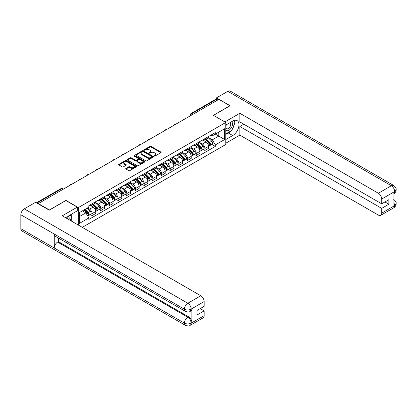 <?xml version="1.0" encoding="UTF-8"?>
<svg xmlns="http://www.w3.org/2000/svg" width="417" height="417" viewBox="0 0 417 417"><rect width="100%" height="100%" fill="white"/><g stroke="black" fill="none" stroke-linecap="round" stroke-linejoin="round"><path stroke-width="0.63" d="M154.311 156.036A0.542 0.313 0 0 0 155.077 156.036L160.879 152.69A0.771 0.448 0 0 0 161.103 152.372A0.771 0.448 0 0 0 160.879 152.059L151.048 146.383A0.771 0.448 0 0 0 149.958 146.383L144.157 149.734A0.542 0.313 0 0 0 144.923 150.172L145.674 149.739A2.471 1.428 0 0 1 149.166 149.739L149.984 150.214A2.471 1.428 0 0 1 150.709 151.225A2.471 1.428 0 0 1 149.984 152.231L149.234 152.664A0.542 0.313 0 0 0 150 153.107L150.751 152.674A2.471 1.428 0 0 1 154.243 152.674L155.061 153.143A2.471 1.428 0 0 1 155.786 154.154A2.471 1.428 0 0 1 155.061 155.16L154.311 155.598A0.542 0.313 0 0 0 154.311 156.036L154.311 155.598M125.986 168.385A0.771 0.448 0 0 0 125.762 168.703A0.771 0.448 0 0 0 125.986 169.015L128.744 170.61A0.771 0.448 0 0 0 129.838 170.61L136.281 166.889A0.771 0.448 0 0 0 136.505 166.576A0.771 0.448 0 0 0 136.281 166.258L126.45 160.587A0.771 0.448 0 0 0 125.361 160.587L118.918 164.303A0.771 0.448 0 0 0 118.694 164.621A0.771 0.448 0 0 0 118.918 164.934L122.249 166.857A0.771 0.448 0 0 0 123.338 166.857L126.096 165.268A0.771 0.448 0 0 0 126.325 164.95A0.771 0.448 0 0 0 126.096 164.637L124.443 163.683A2.064 1.194 0 0 1 123.839 162.838A2.064 1.194 0 0 1 125.116 161.739A2.064 1.194 0 0 1 127.367 161.994L133.836 165.731A2.064 1.194 0 0 1 134.441 166.576A2.064 1.194 0 0 1 133.169 167.676A2.064 1.194 0 0 1 130.917 167.415L129.838 166.795A0.771 0.448 0 0 0 128.744 166.795L125.986 168.385L125.986 169.015L128.744 167.436L128.744 166.795M78.365 207.572L65.964 200.41L49.388 209.98L38.317 203.59L218.878 99.345L229.949 105.736L213.374 115.306L225.774 122.468L78.365 207.572L78.365 225.076M145.726 160.806A0.771 0.448 0 0 0 146.82 160.806L153.263 157.084A0.771 0.448 0 0 0 153.487 156.771A0.771 0.448 0 0 0 153.263 156.453L143.432 150.782A0.771 0.448 0 0 0 142.343 150.782L135.9 154.498A0.771 0.448 0 0 0 135.671 154.816A0.771 0.448 0 0 0 135.9 155.129L145.726 160.806M134.232 156.156A0.542 0.313 0 0 1 134.78 156.229L134.78 155.588L144.772 161.358A0.771 0.448 0 0 1 144.996 161.671A0.771 0.448 0 0 1 144.772 161.989L138.329 165.705A0.771 0.448 0 0 1 137.235 165.705L127.409 160.034L127.409 159.403A0.771 0.448 0 0 0 127.18 159.716A0.771 0.448 0 0 0 127.409 160.034M127.409 159.403L130.167 157.808A0.771 0.448 0 0 1 131.256 157.808L135.244 160.112A0.771 0.448 0 0 0 136.333 160.112L138.163 159.054A0.771 0.448 0 0 0 138.392 158.741A0.771 0.448 0 0 0 138.163 158.424L134.013 156.031A0.542 0.313 0 0 1 134.78 155.588M82.29 227.343L225.774 144.501L225.774 122.468M38.317 203.59L38.317 203.882M193.123 114.216L191.956 113.539A1.574 0.907 60 0 0 191.168 113.46L216.366 98.912A1.574 0.907 60 0 1 217.153 98.991L191.956 113.539A1.574 0.907 120 0 0 190.845 115.467L190.845 115.53M218.32 99.668L217.153 98.991M204.914 138.621A3.617 2.09 60 0 1 204.168 140.248L207.838 138.126A3.617 2.09 -120 0 0 208.589 136.505M199.707 142.52L202.36 144.047A3.617 2.09 60 0 1 204.914 148.483L208.589 146.362A3.617 2.09 -120 0 0 206.029 141.931L203.402 140.414M208.589 146.362L208.589 148.322L204.914 150.443L203.157 149.427M204.168 140.248A3.617 2.09 60 0 1 202.386 140.081M204.914 148.483L204.914 150.443M196.24 143.63A3.617 2.09 60 0 1 195.49 145.257L199.159 143.135A3.617 2.09 -120 0 0 199.91 141.514M194.478 154.436L196.24 155.452L199.91 153.331L199.91 151.371A3.617 2.09 -120 0 0 197.35 146.94L194.723 145.424M195.49 145.257A3.617 2.09 60 0 1 193.707 145.095M191.028 147.529L193.681 149.062A3.617 2.09 60 0 1 196.24 153.492L196.24 155.452M187.561 148.64A3.617 2.09 60 0 1 186.811 150.266L190.48 148.144A3.617 2.09 -120 0 0 191.231 146.523M185.8 159.445L187.561 160.462L191.231 158.34L191.231 156.38A3.617 2.09 -120 0 0 188.672 151.95L186.045 150.433M186.811 150.266A3.617 2.09 60 0 1 185.028 150.104M182.349 152.539L185.002 154.071A3.617 2.09 60 0 1 187.561 158.502L187.561 160.462M178.883 153.654A3.617 2.09 60 0 1 178.132 155.275L181.807 153.159A3.617 2.09 -120 0 0 182.552 151.533M177.121 164.454L178.883 165.471L182.552 163.349L182.552 161.389A3.617 2.09 -120 0 0 179.998 156.959L177.366 155.442M178.132 155.275A3.617 2.09 60 0 1 176.355 155.114M173.675 157.548L176.323 159.08A3.617 2.09 60 0 1 178.883 163.511L178.883 165.471M170.204 158.663A3.617 2.09 60 0 1 169.458 160.284L173.128 158.168A3.617 2.09 -120 0 0 173.879 156.542M168.447 169.464L170.204 170.48L173.879 168.359L173.879 166.404A3.617 2.09 -120 0 0 171.319 161.968L168.692 160.451M169.458 160.284A3.617 2.09 60 0 1 167.676 160.123M164.996 162.557L167.644 164.09A3.617 2.09 60 0 1 170.204 168.52L170.204 170.48M161.53 163.672A3.617 2.09 60 0 1 160.78 165.299L164.449 163.177A3.617 2.09 -120 0 0 165.2 161.551M159.768 174.473L161.53 175.489L165.2 173.373L165.2 171.413A3.617 2.09 -120 0 0 162.64 166.982L160.013 165.46M160.78 165.299A3.617 2.09 60 0 1 158.997 165.132M156.318 167.566L158.971 169.099A3.617 2.09 60 0 1 161.53 173.529L161.53 175.489M152.851 168.682A3.617 2.09 60 0 1 152.101 170.308L155.77 168.187A3.617 2.09 -120 0 0 156.521 166.56M151.09 179.482L152.851 180.498L156.521 178.382L156.521 176.422A3.617 2.09 -120 0 0 153.962 171.992L151.335 170.475M152.101 170.308A3.617 2.09 60 0 1 150.318 170.141M147.639 172.581L150.292 174.108A3.617 2.09 60 0 1 152.851 178.544L152.851 180.498M144.173 173.691A3.617 2.09 60 0 1 143.422 175.317L147.097 173.196A3.617 2.09 -120 0 0 147.842 171.575M142.411 184.496L144.173 185.513L147.842 183.391L147.842 181.431A3.617 2.09 -120 0 0 145.283 177.001L142.656 175.484M143.422 175.317A3.617 2.09 60 0 1 141.639 175.156M138.96 177.59L141.613 179.117A3.617 2.09 60 0 1 144.173 183.553L144.173 185.513M135.494 178.7A3.617 2.09 60 0 1 134.743 180.326L138.418 178.205A3.617 2.09 -120 0 0 139.169 176.584M133.737 189.506L135.494 190.522L139.169 188.401L139.169 186.441A3.617 2.09 -120 0 0 136.609 182.01L133.982 180.493M134.743 180.326A3.617 2.09 60 0 1 132.966 180.165M130.286 182.599L132.934 184.132A3.617 2.09 60 0 1 135.494 188.562L135.494 190.522M126.815 183.715A3.617 2.09 60 0 1 126.07 185.336L129.739 183.214A3.617 2.09 -120 0 0 130.49 181.593M125.058 194.515L126.815 195.531L130.49 193.41L130.49 191.45A3.617 2.09 -120 0 0 127.93 187.019L125.303 185.502M126.07 185.336A3.617 2.09 60 0 1 124.287 185.174M121.608 187.608L124.261 189.141A3.617 2.09 60 0 1 126.815 193.571L126.815 195.531M118.141 188.724A3.617 2.09 60 0 1 117.391 190.345L121.06 188.229A3.617 2.09 -120 0 0 121.811 186.602M116.379 199.524L118.141 200.541L121.811 198.419L121.811 196.464A3.617 2.09 -120 0 0 119.252 192.028L116.624 190.512M117.391 190.345A3.617 2.09 60 0 1 115.608 190.183M112.929 192.618L115.582 194.15A3.617 2.09 60 0 1 118.141 198.581L118.141 200.541M109.462 193.733A3.617 2.09 60 0 1 108.712 195.354L112.381 193.238A3.617 2.09 -120 0 0 113.132 191.612M107.701 204.533L109.462 205.55L113.132 203.433L113.132 201.474A3.617 2.09 -120 0 0 110.573 197.038L107.946 195.521M108.712 195.354A3.617 2.09 60 0 1 106.929 195.192M104.25 197.627L106.903 199.159A3.617 2.09 60 0 1 109.462 203.59L109.462 205.55M100.784 198.742A3.617 2.09 60 0 1 100.033 200.368L103.708 198.247A3.617 2.09 -120 0 0 104.453 196.621M99.022 209.542L100.784 210.559L104.453 208.443L104.453 206.483A3.617 2.09 -120 0 0 101.899 202.052L99.267 200.535M100.033 200.368A3.617 2.09 60 0 1 98.256 200.202M95.576 202.641L98.224 204.168A3.617 2.09 60 0 1 100.784 208.599L100.784 210.559M92.105 203.751A3.617 2.09 60 0 1 91.359 205.378L95.029 203.256A3.617 2.09 -120 0 0 95.78 201.63M90.348 214.552L92.105 215.568L95.78 213.452L95.78 211.492A3.617 2.09 -120 0 0 93.22 207.061L90.593 205.545M91.359 205.378A3.617 2.09 60 0 1 89.577 205.211M87.434 207.958L89.546 209.178A3.617 2.09 60 0 1 92.105 213.613L92.105 215.568M211.065 135.072L212.368 135.827L224.664 128.728L218.769 132.137L218.769 136.119L212.368 139.81L208.385 137.511M79.48 216.532L85.876 212.842L88.826 217.945L79.48 223.34L79.48 212.55L88.826 207.155L88.826 205.649L215.318 132.616L215.318 134.128L224.664 139.523L215.318 144.918L212.368 139.81M224.664 128.728L224.664 139.523M88.826 217.945L88.826 219.457L215.318 146.424L215.318 144.918M85.876 212.842L82.425 210.851M211.836 144.412L215.318 146.424M154.53 156.114L155.061 155.807A2.471 1.428 0 0 0 155.786 154.796L155.786 154.154M150.709 151.225L150.709 151.866A2.471 1.428 0 0 1 149.984 152.872L149.453 153.18M160.868 152.695L151.048 147.024A0.771 0.448 0 0 0 149.958 147.024L144.371 150.25M153.253 157.094L143.432 151.423A0.771 0.448 0 0 0 142.343 151.423L135.911 155.14M151.897 156.99A0.542 0.313 0 0 0 151.897 156.552L143.271 151.569A0.542 0.313 0 0 0 142.505 151.569L141.712 152.028A2.471 1.428 0 0 0 140.988 153.034A2.471 1.428 0 0 0 141.712 154.045L147.608 157.449A2.471 1.428 0 0 0 151.105 157.449L151.897 156.99L151.897 157.631A0.542 0.313 0 0 0 152.054 157.412L152.054 156.771M140.988 153.034L140.988 153.675A2.471 1.428 0 0 0 141.712 154.686L141.712 154.045M151.897 157.631L151.105 158.09A2.471 1.428 0 0 1 147.608 158.09L141.712 154.686M127.42 160.039L130.167 158.455L130.167 157.808M138.392 158.741L138.392 159.383A0.771 0.448 0 0 1 138.163 159.701L136.333 160.753A0.771 0.448 0 0 1 135.244 160.753L131.256 158.455A0.771 0.448 0 0 0 130.167 158.455M134.78 156.229L144.762 161.994M139.377 162.5A2.064 1.194 0 0 0 141.629 162.76A2.064 1.194 0 0 0 142.906 161.655A2.064 1.194 0 0 0 142.301 160.816L140.018 159.497A0.771 0.448 0 0 0 138.929 159.497L137.099 160.555A0.771 0.448 0 0 0 136.875 160.868A0.771 0.448 0 0 0 137.099 161.186L139.377 162.5L139.377 163.141A2.064 1.194 0 0 0 141.629 163.401A2.064 1.194 0 0 0 142.906 162.302L142.906 161.655M136.875 160.868L136.875 161.509A0.771 0.448 0 0 0 137.099 161.827L137.099 161.186M139.377 163.141L137.099 161.827M134.441 166.576L134.441 167.217A2.064 1.194 0 0 1 133.169 168.317A2.064 1.194 0 0 1 130.917 168.061L129.838 167.436A0.771 0.448 0 0 0 128.744 167.436M123.839 162.838L123.839 163.48A2.064 1.194 0 0 0 124.443 164.324L124.443 163.683M126.096 164.637L126.096 165.268L124.443 164.324M136.27 166.894L126.45 161.228A0.771 0.448 0 0 0 125.361 161.228L118.928 164.939M205.383 139.544L208.802 142.916A1.965 1.136 60 0 1 209.318 145.867L208.589 146.289M206.066 140.216L207.515 141.055M205.763 139.325L209.506 143.021A0.943 0.547 60 0 1 209.756 144.433A0.943 0.547 60 0 1 209.668 144.47M206.326 138.997L209.746 142.369A1.965 1.136 60 0 1 210.267 145.319A1.965 1.136 60 0 1 209.673 145.382M208.239 137.756L211.747 141.217A1.965 1.136 60 0 1 212.269 144.162L210.267 145.319M196.704 144.553L200.124 147.926A1.965 1.136 60 0 1 200.645 150.876L199.91 151.298M197.387 145.225L198.836 146.065M197.085 144.334L200.827 148.03A0.943 0.547 60 0 1 201.077 149.442A0.943 0.547 60 0 1 200.989 149.479M197.653 144.006L201.072 147.378A1.965 1.136 60 0 1 201.588 150.328A1.965 1.136 60 0 1 200.994 150.391M199.566 142.765L203.074 146.226A1.965 1.136 60 0 1 203.59 149.171L201.588 150.328M188.031 149.562L191.445 152.935A1.965 1.136 60 0 1 191.966 155.885L191.231 156.307M188.708 150.235L190.157 151.074M188.406 149.343L192.148 153.039A0.943 0.547 60 0 1 192.399 154.452A0.943 0.547 60 0 1 192.315 154.488M188.974 149.02L192.393 152.393A1.965 1.136 60 0 1 192.909 155.338A1.965 1.136 60 0 1 192.315 155.4M190.887 147.774L194.395 151.235A1.965 1.136 60 0 1 194.911 154.181L192.909 155.338M230.789 131.006A8.851 5.108 120 0 1 228.334 133.002L232.728 135.541A8.851 5.108 120 0 0 238.508 127.743A8.851 5.108 120 0 0 237.153 120.649A8.851 5.108 120 0 0 232.728 121.086L225.774 125.1M232.728 135.541L225.774 139.554M225.774 143.245L239.848 135.124L239.848 126.481L381.696 208.375L381.696 213.16L394.763 205.55L393.935 205.935L393.935 192.128L394.685 191.533L381.696 199.029A4.723 2.726 -120 0 0 378.36 193.248L391.344 185.753L227.807 91.333L216.486 97.87L230.116 105.736L213.457 115.353M243.799 124.203L239.848 126.481M384.922 201.953L388.873 204.236L388.873 199.675L381.696 203.814L239.848 121.92L239.848 113.283L378.36 193.248M224.857 121.936L239.848 113.283M239.848 135.124L378.36 215.089A4.723 2.726 -120 0 0 380.716 215.323A4.723 2.726 -120 0 0 381.696 213.16M227.807 91.333A4.837 2.794 -60 0 1 230.226 91.094L393.768 185.513A4.837 2.794 -60 0 0 391.344 185.753A4.723 2.726 60 0 1 394.685 191.533M216.486 98.865L216.486 97.87M381.696 203.814L381.696 199.029M388.873 204.236L381.696 208.375M232.545 128.691A8.851 5.108 120 0 0 234.448 123.781M234.594 122.197A8.851 5.108 120 0 0 234.375 120.393M228.334 133.002L225.774 134.477M393.935 202.636L394.685 205.503M393.768 199.482C395.665 201.187 396.458 202.553 396.15 203.574L394.774 205.545M393.768 185.513C395.66 187.202 396.458 188.578 396.15 189.641L394.769 191.58M185.393 311.369A4.837 2.794 -60 0 1 184.392 309.185C186.618 310.253 188.838 310.248 191.059 309.159L190.173 311.363C189.381 312.166 187.786 312.171 185.393 311.369L55.226 236.22A4.837 2.794 -60 0 1 54.226 234.036L20.85 214.765A4.837 2.794 -60 0 1 24.269 208.844L35.591 202.308L49.222 210.173L65.907 200.541L77.312 207.124L77.312 210.82L69.41 215.375A8.851 5.108 120 0 0 66.313 218.117M77.312 207.124L62.289 215.797L200.801 295.762A4.723 2.726 60 0 1 204.137 301.543L204.137 306.328L196.96 310.472L196.96 315.033L204.137 310.889L204.137 315.674A4.723 2.726 60 0 1 203.162 317.832L190.173 325.333A4.723 2.726 -120 0 0 191.148 323.175L204.137 315.674M71.052 220.854L72.918 221.927M71.25 220.739L71.25 217.773M71.25 216.449L71.25 214.317M190.173 325.333C189.417 326.136 187.822 326.136 185.393 325.338L21.851 230.919A4.837 2.794 -60 0 1 20.85 228.704L54.226 247.974A4.837 2.794 -60 0 1 57.645 242.084L187.812 317.233L188.562 316.8A4.723 2.726 60 0 1 191.898 322.581L191.898 308.768A4.723 2.726 60 0 1 190.923 310.931L190.173 311.363M20.85 214.765L20.85 228.704M24.269 208.844L187.812 303.263A4.837 2.794 -60 0 0 184.392 309.185L54.226 234.036L54.226 247.974L184.392 323.123C186.613 324.197 188.833 324.197 191.064 323.123L191.148 323.175M204.137 310.889L200.186 308.606M58.396 238.05L58.396 241.646L188.562 316.8M58.396 241.646L57.645 242.084M225.774 130.015A5.113 2.95 120 0 0 229.84 129.578A5.113 2.95 120 0 0 232.509 124.011A5.113 2.95 120 0 0 231.576 121.754M226.207 124.855A5.113 2.95 120 0 0 225.774 125.778M225.774 127.487A3.503 2.022 120 0 0 226.483 128.749A3.503 2.022 120 0 0 229.178 127.81A3.503 2.022 120 0 0 230.71 124.287A3.503 2.022 120 0 0 229.981 122.687A3.503 2.022 120 0 0 229.97 122.681M226.494 124.688A3.503 2.022 120 0 0 225.774 126.784M233.53 120.685L234.896 122.629L231.894 130.37L225.889 133.836M69.014 219.676A5.113 2.95 120 0 0 69.191 218.299A5.113 2.95 120 0 0 68.341 216.105M67.387 218.737A3.503 2.022 120 0 0 67.392 218.581A3.503 2.022 120 0 0 67.028 217.299M70.181 214.932L71.578 216.918L70.238 220.379M179.352 154.571L182.771 157.949A1.965 1.136 60 0 1 183.287 160.894L182.552 161.316M180.035 155.249L181.484 156.083M179.727 154.358L183.475 158.048A0.943 0.547 60 0 1 183.72 159.466A0.943 0.547 60 0 1 183.636 159.497M180.295 154.029L183.715 157.402A1.965 1.136 60 0 1 184.236 160.347A1.965 1.136 60 0 1 183.642 160.415M182.208 152.784L185.716 156.245A1.965 1.136 60 0 1 186.237 159.195L184.236 160.347M170.673 159.586L174.092 162.958A1.965 1.136 60 0 1 174.608 165.903L173.879 166.331M171.356 160.258L172.805 161.092M171.053 159.367L174.796 163.057A0.943 0.547 60 0 1 175.046 164.475A0.943 0.547 60 0 1 174.958 164.507M171.616 159.039L175.036 162.411A1.965 1.136 60 0 1 175.557 165.361A1.965 1.136 60 0 1 174.963 165.424M173.529 157.793L177.037 161.254A1.965 1.136 60 0 1 177.559 164.204L175.557 165.361M161.994 164.595L165.413 167.968A1.965 1.136 60 0 1 165.935 170.913L165.2 171.34M162.677 165.268L164.126 166.102M162.375 164.376L166.117 168.067A0.943 0.547 60 0 1 166.367 169.484A0.943 0.547 60 0 1 166.279 169.516M162.943 164.048L166.357 167.42A1.965 1.136 60 0 1 166.878 170.371A1.965 1.136 60 0 1 166.284 170.433M164.856 162.802L168.364 166.263A1.965 1.136 60 0 1 168.88 169.213L166.878 170.371M153.315 169.604L156.735 172.977A1.965 1.136 60 0 1 157.256 175.927L156.521 176.349M153.998 170.277L155.447 171.111M153.696 169.385L157.438 173.076A0.943 0.547 60 0 1 157.689 174.494A0.943 0.547 60 0 1 157.605 174.53M154.264 169.057L157.683 172.429A1.965 1.136 60 0 1 158.199 175.38A1.965 1.136 60 0 1 157.605 175.442M156.177 167.811L159.685 171.272A1.965 1.136 60 0 1 160.201 174.223L158.199 175.38M144.642 174.614L148.056 177.986A1.965 1.136 60 0 1 148.577 180.936L147.842 181.359M145.319 175.286L146.768 176.125M145.017 174.395L148.765 178.09A0.943 0.547 60 0 1 149.01 179.503A0.943 0.547 60 0 1 148.926 179.539M145.585 174.066L149.005 177.439A1.965 1.136 60 0 1 149.521 180.389A1.965 1.136 60 0 1 148.926 180.452M147.498 172.826L151.006 176.287A1.965 1.136 60 0 1 151.527 179.232L149.521 180.389M135.963 179.623L139.382 182.995A1.965 1.136 60 0 1 139.898 185.946L139.163 186.368M136.646 180.295L138.095 181.134M136.343 179.404L140.086 183.099A0.943 0.547 60 0 1 140.336 184.512A0.943 0.547 60 0 1 140.248 184.549M136.906 179.081L140.326 182.453A1.965 1.136 60 0 1 140.847 185.398A1.965 1.136 60 0 1 140.253 185.461M138.819 177.835L142.327 181.296A1.965 1.136 60 0 1 142.849 184.241L140.847 185.398M127.284 184.632L130.703 188.004A1.965 1.136 60 0 1 131.219 190.955L130.49 191.377M127.967 185.304L129.416 186.144M127.665 184.413L131.407 188.109A0.943 0.547 60 0 1 131.657 189.521A0.943 0.547 60 0 1 131.569 189.558M128.227 184.09L131.647 187.462A1.965 1.136 60 0 1 132.168 190.407A1.965 1.136 60 0 1 131.574 190.47M130.14 182.844L133.648 186.305A1.965 1.136 60 0 1 134.17 189.255L132.168 190.407M118.605 189.646L122.025 193.019A1.965 1.136 60 0 1 122.546 195.964L121.811 196.391M119.288 190.319L120.737 191.153M118.986 189.427L122.728 193.118A0.943 0.547 60 0 1 122.979 194.536A0.943 0.547 60 0 1 122.89 194.567M119.554 189.099L122.973 192.472A1.965 1.136 60 0 1 123.489 195.417A1.965 1.136 60 0 1 122.895 195.484M121.467 187.853L124.975 191.314A1.965 1.136 60 0 1 125.491 194.265L123.489 195.417M109.932 194.656L113.346 198.028A1.965 1.136 60 0 1 113.867 200.973L113.132 201.401M110.609 195.328L112.058 196.162M110.307 194.437L114.05 198.127A0.943 0.547 60 0 1 114.3 199.545A0.943 0.547 60 0 1 114.216 199.576M110.875 194.108L114.294 197.481A1.965 1.136 60 0 1 114.811 200.431A1.965 1.136 60 0 1 114.216 200.494M112.788 192.862L116.296 196.324A1.965 1.136 60 0 1 116.812 199.274L114.811 200.431M101.253 199.665L104.672 203.037A1.965 1.136 60 0 1 105.188 205.988L104.453 206.41M101.936 200.337L103.385 201.171M101.628 199.446L105.376 203.136A0.943 0.547 60 0 1 105.621 204.554A0.943 0.547 60 0 1 105.537 204.585M102.196 199.118L105.616 202.49A1.965 1.136 60 0 1 106.137 205.44A1.965 1.136 60 0 1 105.543 205.503M104.109 197.872L107.617 201.333A1.965 1.136 60 0 1 108.139 204.283L106.137 205.44M92.574 204.674L95.993 208.047A1.965 1.136 60 0 1 96.509 210.997L95.78 211.419M93.257 205.346L94.706 206.186M92.955 204.455L96.697 208.151A0.943 0.547 60 0 1 96.947 209.563A0.943 0.547 60 0 1 96.859 209.6M93.517 204.127L96.937 207.499A1.965 1.136 60 0 1 97.458 210.449A1.965 1.136 60 0 1 96.864 210.512M95.43 202.886L98.938 206.342A1.965 1.136 60 0 1 99.46 209.292L97.458 210.449M84.098 209.887L87.315 213.056A1.965 1.136 60 0 1 87.836 216.006L87.737 216.063M84.578 210.356L86.027 211.195M84.479 209.668L88.018 213.16A0.943 0.547 60 0 1 88.268 214.573A0.943 0.547 60 0 1 88.18 214.609M85.047 209.339L88.258 212.508A1.965 1.136 60 0 1 88.779 215.459A1.965 1.136 60 0 1 88.185 215.521M87.049 208.182L90.265 211.356A1.965 1.136 60 0 1 90.781 214.302L88.779 215.459M190.897 115.499L190.845 115.467A1.574 0.907 0 0 1 190.381 114.826L190.381 115.796M100.784 208.599L104.453 206.483M109.462 203.59L113.132 201.474M118.141 198.581L121.811 196.464M126.815 193.571L130.49 191.45M135.494 188.562L139.169 186.441M144.173 183.553L147.842 181.431M152.851 178.544L156.521 176.422M161.53 173.529L165.2 171.413M170.204 168.52L173.879 166.404M178.883 163.511L182.552 161.389M187.561 158.502L191.231 156.38M196.24 153.492L199.91 151.371M92.105 213.613L95.78 211.492M89.546 209.178L93.22 207.061M98.224 204.168L101.899 202.052M106.903 199.159L110.573 197.038M115.582 194.15L119.252 192.028M124.261 189.141L127.93 187.019M132.934 184.132L136.609 182.01M141.613 179.117L145.283 177.001M150.292 174.108L153.962 171.992M158.971 169.099L162.64 166.982M167.644 164.09L171.319 161.968M176.323 159.08L179.998 156.959M185.002 154.071L188.672 151.95M193.681 149.062L197.35 146.94M202.36 144.047L206.029 141.931M184.736 119.053A1.574 0.907 120 0 0 184.043 119.455M176.057 124.068A1.574 0.907 120 0 0 175.364 124.469M167.384 129.077A1.574 0.907 120 0 0 166.685 129.478M158.705 134.086A1.574 0.907 120 0 0 158.012 134.488M150.026 139.096A1.574 0.907 120 0 0 149.333 139.497M141.347 144.105A1.574 0.907 120 0 0 140.654 144.506M132.674 149.114A1.574 0.907 120 0 0 131.975 149.515M123.995 154.123A1.574 0.907 120 0 0 123.302 154.525M115.316 159.138A1.574 0.907 120 0 0 114.623 159.539M106.637 164.147A1.574 0.907 120 0 0 105.944 164.548M97.964 169.156A1.574 0.907 120 0 0 97.265 169.557M89.285 174.165A1.574 0.907 120 0 0 88.586 174.567M80.606 179.174A1.574 0.907 120 0 0 79.913 179.576M71.927 184.184A1.574 0.907 120 0 0 71.234 184.585M62.957 189.365L61.789 188.687L36.899 203.063M63.42 189.099L62.576 188.614A1.574 0.907 120 0 0 61.789 188.687A1.574 0.907 60 0 0 61.002 188.614L36.435 202.798M155.061 155.807L155.061 155.16M149.234 153.107L149.234 152.664M149.984 152.872L149.984 152.231M144.157 150.172L144.157 149.734M149.958 147.024L149.958 146.383M151.048 147.024L151.048 146.383M160.879 152.69L160.879 152.059M135.9 155.129L135.9 154.498M142.343 151.423L142.343 150.782M143.432 151.423L143.432 150.782M153.263 157.084L153.263 156.453M147.608 158.09L147.608 157.449M151.105 158.09L151.105 157.449M131.256 158.455L131.256 157.808M135.244 160.753L135.244 160.112M136.333 160.753L136.333 160.112M138.163 159.701L138.163 159.054M144.772 161.989L144.772 161.358M129.838 167.436L129.838 166.795M130.917 168.061L130.917 167.415M118.918 164.934L118.918 164.303M125.361 161.228L125.361 160.587M126.45 161.228L126.45 160.587M136.281 166.889L136.281 166.258M208.802 142.916L207.671 143.568M209.949 144.001L209.595 144.204M211.747 141.217L209.746 142.369M200.124 147.926L198.992 148.577M201.27 149.01L200.916 149.218M203.074 146.226L201.072 147.378M191.445 152.935L190.319 153.586M192.597 154.019L192.242 154.227M194.395 151.235L192.393 152.393M396.15 203.59C396.098 205.44 395.285 206.853 393.705 207.822A4.723 2.726 -120 0 0 394.685 205.664M393.935 193.697L394.685 191.695M191.898 322.581L191.069 323.123M204.137 301.543L191.069 309.159M191.148 309.2L191.898 308.768M191.148 309.044A4.723 2.726 60 0 0 187.812 303.263L200.801 295.762M185.393 325.338A4.837 2.794 -60 0 1 184.392 323.123A4.837 2.794 -60 0 1 187.812 317.233C189.818 318.578 190.934 320.506 191.148 323.013M182.771 157.949L181.64 158.601M183.918 159.033L183.563 159.237M185.716 156.245L183.715 157.402M174.092 162.958L172.961 163.61M175.239 164.043L174.885 164.246M177.037 161.254L175.036 162.411M165.413 167.968L164.282 168.619M166.56 169.052L166.206 169.255M168.364 166.263L166.357 167.42M156.735 172.977L155.609 173.628M157.887 174.061L157.532 174.264M159.685 171.272L157.683 172.429M148.056 177.986L146.93 178.638M149.208 179.07L148.853 179.274M151.006 176.287L149.005 177.439M139.382 182.995L138.251 183.647M140.529 184.079L140.175 184.288M142.327 181.296L140.326 182.453M130.703 188.004L129.572 188.661M131.85 189.094L131.496 189.297M133.648 186.305L131.647 187.462M122.025 193.019L120.894 193.67M123.171 194.103L122.817 194.306M124.975 191.314L122.973 192.472M113.346 198.028L112.22 198.68M114.498 199.112L114.143 199.316M116.296 196.324L114.294 197.481M104.672 203.037L103.541 203.689M105.819 204.121L105.465 204.325M107.617 201.333L105.616 202.49M95.993 208.047L94.862 208.698M97.14 209.131L96.786 209.334M98.938 206.342L96.937 207.499M87.315 213.056L86.329 213.624M88.461 214.14L88.107 214.348M90.265 211.356L88.258 212.508M184.872 118.981A1.574 1.574 0 0 0 182.855 120.143M176.193 123.99A1.574 1.574 0 0 0 174.176 125.152M167.514 128.999A1.574 1.574 0 0 0 165.497 130.167M158.841 134.008A1.574 1.574 0 0 0 156.818 135.176M150.162 139.017A1.574 1.574 0 0 0 148.144 140.185M141.483 144.027A1.574 1.574 0 0 0 139.466 145.194M132.804 149.041A1.574 1.574 0 0 0 130.787 150.203M124.125 154.05A1.574 1.574 0 0 0 122.108 155.213M115.452 159.059A1.574 1.574 0 0 0 113.429 160.222M106.773 164.069A1.574 1.574 0 0 0 104.756 165.236M98.094 169.078A1.574 1.574 0 0 0 96.077 170.245M89.415 174.087A1.574 1.574 0 0 0 87.398 175.255M80.742 179.096A1.574 1.574 0 0 0 78.719 180.264M72.063 184.111A1.574 1.574 0 0 0 70.046 185.273M62.576 188.614A1.574 1.574 0 0 0 61.002 188.614M191.168 113.46A1.574 1.574 0 0 0 190.381 114.826M380.716 215.323L393.705 207.822M396.15 189.657C396.087 191.486 395.274 192.889 393.705 193.853"/></g></svg>
